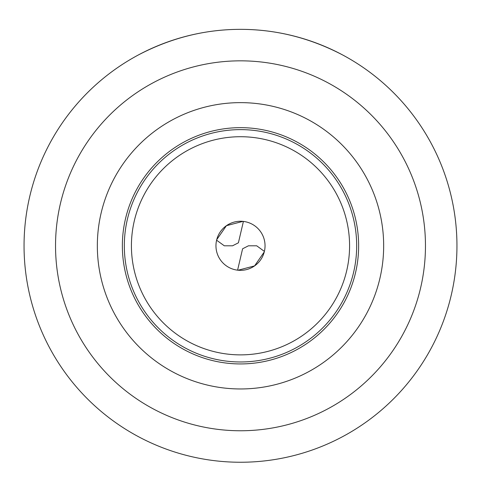 <?xml version="1.0" encoding="UTF-8"?>
<svg xmlns="http://www.w3.org/2000/svg" width="481" height="481" viewBox="0 0 481 481"><rect width="100%" height="100%" fill="white"/><g stroke="black" fill="none" stroke-linecap="round" stroke-linejoin="round"><path stroke-width="0.72" d="M138.456 54.912C171.062 37.867 205.08 29.347 240.5 29.347C275.92 29.347 309.938 37.867 342.544 54.912M131.421 245.797A109.079 109.079 0 0 1 240.5 136.718A109.079 109.079 0 0 1 349.579 245.797A109.079 109.079 0 0 1 240.5 354.876A109.079 109.079 0 0 1 131.421 245.797M215.957 245.797A24.543 24.543 0 0 1 240.5 221.254A24.543 24.543 0 0 1 265.043 245.797A24.543 24.543 0 0 1 240.5 270.34A24.543 24.543 0 0 1 215.957 245.797M240.5 361.971A116.174 116.174 0 0 0 356.674 245.797A116.174 116.174 0 0 0 240.5 129.623A116.174 116.174 0 0 0 124.326 245.797A116.174 116.174 0 0 0 240.5 361.971M240.5 363.937A118.14 118.14 0 0 1 122.36 245.797A118.14 118.14 0 0 1 240.5 127.657A118.14 118.14 0 0 1 358.64 245.797A118.14 118.14 0 0 1 240.5 363.937M97.336 245.797A143.164 143.164 0 0 1 240.5 102.633A143.164 143.164 0 0 1 383.664 245.797A143.164 143.164 0 0 1 240.5 388.961A143.164 143.164 0 0 1 97.336 245.797M55.537 245.797A184.963 184.963 0 0 0 240.5 430.76A184.963 184.963 0 0 0 425.463 245.797A184.963 184.963 0 0 0 240.5 60.834A184.963 184.963 0 0 0 55.537 245.797M24.05 245.797A216.45 216.45 0 0 0 240.5 462.247A216.45 216.45 0 0 0 456.95 245.797A216.45 216.45 0 0 0 240.5 29.347A216.45 216.45 0 0 0 24.05 245.797M264.394 251.395L256.704 245.797L248.449 245.797L242.598 248.791L237.59 270.166M264.261 251.936L254.575 265.903L238.059 270.22M242.941 221.374L226.425 225.691L216.739 239.658M243.41 221.428L238.402 242.803L232.551 245.797L224.296 245.797L216.606 240.199"/></g></svg>
